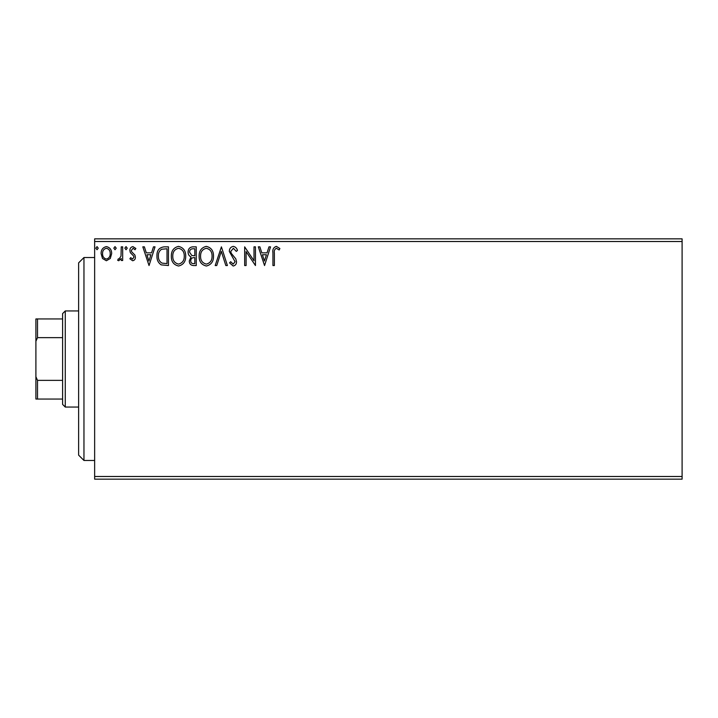 <?xml version="1.0" encoding="UTF-8"?>
<svg xmlns="http://www.w3.org/2000/svg" width="718" height="718" viewBox="0 0 718 718"><rect width="100%" height="100%" fill="white"/><g stroke="black" fill="none" stroke-linecap="round" stroke-linejoin="round"><path stroke-width="1.08" d="M682.1 479.157L94.641 479.157L94.641 476.492L682.1 476.492L682.1 479.157M682.1 241.508L94.641 241.508L94.641 238.843L682.1 238.843L682.1 476.492M110.267 258.489L106.381 260.751L102.512 258.498L101.112 253.642C101.076 249.765 102.836 247.423 106.381 246.606C109.935 247.423 111.694 249.765 111.658 253.642L110.267 258.489M122.679 246.848L122.679 260.508L121.243 260.508L121.243 258.498L118.748 260.751L117.653 260.284L118.335 258.83L118.982 259.072L121.019 256.129L121.243 246.848L122.679 246.848M132.65 260.751L129.868 258.803L130.712 257.636L132.561 259.072L133.943 257.232L133.602 255.994L130.344 252.664L129.868 250.555C129.859 248.356 130.873 247.046 132.902 246.606L135.864 248.464L135.038 249.729L133.063 248.284L131.313 250.483L131.654 251.785L134.921 255.061L135.388 257.17C135.415 259.171 134.499 260.365 132.65 260.751M164.108 246.848L168.452 246.848L168.452 265.543L161.173 264.87C158.139 262.761 156.73 259.79 156.955 255.958C156.739 250.564 159.127 247.53 164.108 246.848M196.247 246.848L196.247 265.543L193.609 265.543C190.764 265.4 189.328 263.856 189.301 260.912L191.051 256.936C189.076 255.985 188.089 254.387 188.107 252.153C188.125 249.065 189.597 247.297 192.514 246.848L196.247 246.848M221.413 246.848L227.409 265.543L225.838 265.543L221.297 251.363L216.746 265.543L215.185 265.543L221.413 246.848M254.001 246.848L255.446 246.848L255.446 265.543L246.094 251.605L246.094 265.543L244.659 265.543L244.659 246.848L254.001 260.76L254.001 246.848M274.375 253.104L274.375 265.543L272.939 265.543L272.939 252.916C272.364 249.523 273.504 247.342 276.358 246.373L279.885 248.527L279.158 249.963L276.367 248.284C274.599 249.209 273.935 250.815 274.375 253.104M94.641 241.508L94.641 476.492M264.547 265.543L258.318 246.848L259.88 246.848L261.801 252.844L267.051 252.844L268.972 246.848L270.542 246.848L264.547 265.543M233.269 246.373C235.441 246.812 236.841 248.168 237.47 250.456L236.303 251.399L233.377 248.284L230.756 251.453L231.232 253.292L235.773 258.812L236.509 261.657C236.536 264.08 235.423 265.534 233.171 266.019L229.563 262.86L230.684 261.711L233.188 264.107L235.073 261.738L229.32 251.426C229.347 248.625 230.666 246.938 233.269 246.373M213.506 256.111C213.614 261.442 211.245 264.745 206.407 266.019C201.462 264.87 199.03 261.594 199.128 256.2C199.039 250.86 201.426 247.584 206.29 246.373C211.173 247.548 213.569 250.788 213.506 256.111M185.711 256.111C185.809 261.442 183.449 264.745 178.611 266.019C173.657 264.87 171.234 261.594 171.333 256.2C171.234 250.86 173.63 247.584 178.495 246.373C183.368 247.548 185.774 250.788 185.711 256.111M149.039 265.543L142.81 246.848L144.381 246.848L146.301 252.844L151.552 252.844L153.472 246.848L155.034 246.848L149.039 265.543M127.239 248.168L126.036 249.729L124.842 248.168L126.036 246.606L127.239 248.168M116.217 248.168L115.015 249.729L113.821 248.168L115.015 246.606L116.217 248.168M98.24 248.168L97.038 249.729L95.844 248.168L97.038 246.606L98.24 248.168M262.42 254.755L264.43 261.029L266.441 254.755L262.42 254.755M200.564 256.209C200.493 260.481 202.422 263.111 206.344 264.107C210.248 263.066 212.151 260.41 212.07 256.12C212.133 251.865 210.23 249.254 206.344 248.284C202.395 249.254 200.475 251.892 200.564 256.209M193.321 263.623L194.811 263.623L194.811 257.636L194.084 257.636C191.93 257.618 190.817 258.704 190.737 260.876C190.746 262.626 191.607 263.542 193.321 263.623M194.084 255.716L194.811 255.716L194.811 248.769L193.169 248.769C190.88 248.733 189.678 249.864 189.543 252.153L191.796 255.491L194.084 255.716M172.769 256.209C172.697 260.481 174.627 263.111 178.549 264.107C182.453 263.066 184.355 260.41 184.266 256.12C184.338 251.865 182.426 249.254 178.549 248.284C174.6 249.254 172.679 251.892 172.769 256.209M167.016 263.623L167.016 248.769L161.622 249.245C159.288 250.797 158.211 253.041 158.391 255.967C158.202 259.108 159.387 261.487 161.936 263.102L167.016 263.623M146.912 254.755L148.931 261.029L150.933 254.755L146.912 254.755M102.557 253.633C102.495 256.532 103.769 258.345 106.39 259.072C109.01 258.345 110.285 256.532 110.222 253.633C110.285 250.735 109.01 248.958 106.39 248.284C103.769 248.958 102.486 250.744 102.557 253.633M83.961 460.471L78.621 455.131L78.621 262.869L83.961 257.529L83.961 460.471L94.641 460.471M65.275 407.061L62.601 404.396L62.601 313.604L65.275 310.939L65.275 407.061L78.621 407.061M62.601 337.639L37.507 337.639L35.9 341.292L35.9 318.945L37.507 318.945L37.507 337.639M62.601 399.055L35.9 399.055L35.9 341.292M35.9 376.708L37.507 380.361L37.507 399.055M62.601 380.361L37.507 380.361M62.601 318.945L37.507 318.945M83.961 257.529L94.641 257.529M65.275 310.939L78.621 310.939"/></g></svg>
